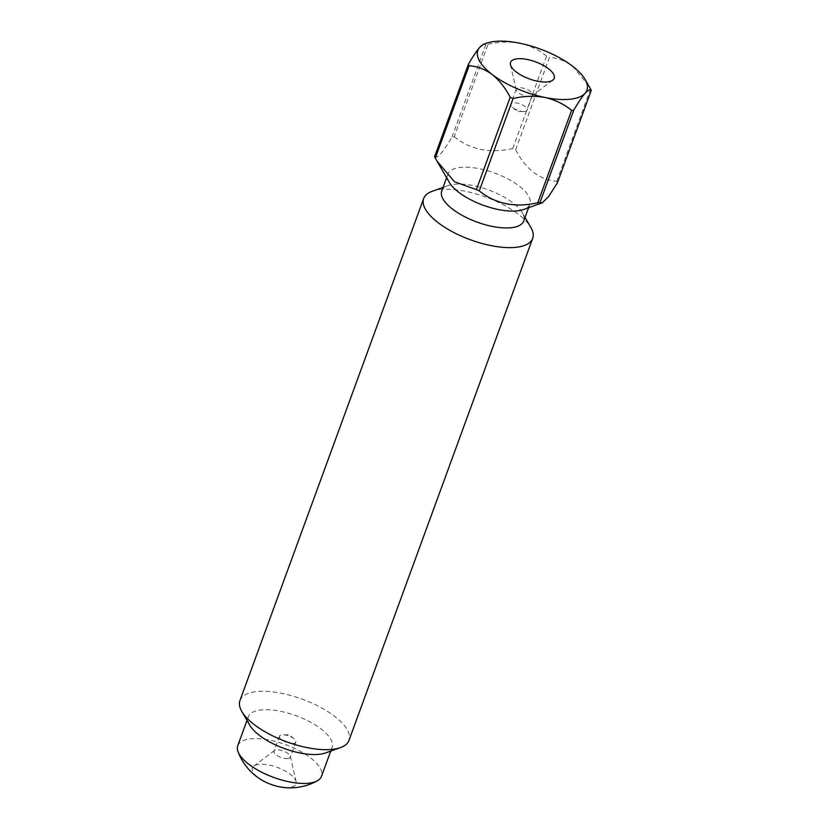 <?xml version="1.0" encoding="UTF-8"?>
<svg xmlns="http://www.w3.org/2000/svg" width="829" height="829" viewBox="0 0 829 829"><rect width="100%" height="100%" fill="white"/><g stroke="black" fill="none" stroke-linecap="round" stroke-linejoin="round"><path stroke-width="0.62" stroke-dasharray="4.14 3.11" d="M530.073 96.402A8.704 3.409 -159.9 0 1 521.555 94.558A8.704 3.409 -159.9 0 1 516.218 89.957A8.704 3.409 -159.9 0 1 516.249 89.076A8.704 3.409 -159.9 0 1 518.778 87.739A8.704 3.409 -159.9 0 1 528.239 90.05A8.704 3.409 -159.9 0 1 532.601 95.066A8.704 3.409 -159.9 0 1 532.073 95.76A8.704 3.409 -159.9 0 1 530.073 96.402M524.57 111.459A8.704 3.409 -159.9 0 1 523.596 111.5A8.704 3.409 -159.9 0 1 512.529 107.449A8.704 3.409 -159.9 0 1 510.747 104.133A8.704 3.409 -159.9 0 1 513.275 102.786A8.704 3.409 -159.9 0 1 522.736 105.096A8.704 3.409 -159.9 0 1 527.099 110.112A8.704 3.409 -159.9 0 1 524.57 111.459M293.29 743.468A8.704 3.409 -159.9 0 1 283.829 741.157A8.704 3.409 -159.9 0 1 279.466 736.142A8.704 3.409 -159.9 0 1 281.995 734.795A8.704 3.409 -159.9 0 1 282.969 734.753A8.704 3.409 -159.9 0 1 294.036 738.805A8.704 3.409 -159.9 0 1 295.818 742.121A8.704 3.409 -159.9 0 1 293.29 743.468M287.777 758.514A8.704 3.409 -159.9 0 1 278.316 756.203A8.704 3.409 -159.9 0 1 273.953 751.188A8.704 3.409 -159.9 0 1 274.492 750.494A8.704 3.409 -159.9 0 1 276.482 749.851A8.704 3.409 -159.9 0 1 285.01 751.696A8.704 3.409 -159.9 0 1 290.347 756.297A8.704 3.409 -159.9 0 1 290.305 757.178A8.704 3.409 -159.9 0 1 287.777 758.514M263.125 780.825A23.222 9.078 -159.9 0 1 253.809 766.079A23.222 9.078 -159.9 0 1 259.125 764.348A23.222 9.078 -159.9 0 1 281.86 769.26A23.222 9.078 -159.9 0 1 296.088 781.55A23.222 9.078 -159.9 0 1 289.238 787.467A23.222 9.078 -159.9 0 1 279.446 786.804M449.308 182.38A43.647 17.077 -159.9 0 1 447.919 174.142A43.647 17.077 -159.9 0 1 460.592 167.406A43.647 17.077 -159.9 0 1 508.032 178.981A43.647 17.077 -159.9 0 1 529.897 204.141A43.647 17.077 -159.9 0 1 523.513 209.53M441.753 190.991A43.647 17.077 -159.9 0 1 448.126 185.603A43.647 17.077 -159.9 0 1 454.427 184.266A43.647 17.077 -159.9 0 1 522.332 212.763A43.647 17.077 -159.9 0 1 523.731 220.991M432.158 191.323A58.04 22.704 -159.9 0 1 440.531 189.54A58.04 22.704 -159.9 0 1 530.84 227.426M239.954 700.536A58.04 22.704 -159.9 0 1 256.803 691.583A58.04 22.704 -159.9 0 1 319.89 706.982A58.04 22.704 -159.9 0 1 348.968 740.432M249.767 725.22A44.579 17.44 -159.9 0 1 248.337 716.805A44.579 17.44 -159.9 0 1 261.28 709.935A44.579 17.44 -159.9 0 1 309.735 721.748A44.579 17.44 -159.9 0 1 332.066 747.447A44.579 17.44 -159.9 0 1 325.548 752.95M237.768 745.696A44.579 17.44 -159.9 0 1 250.71 738.826A44.579 17.44 -159.9 0 1 299.155 750.649A44.579 17.44 -159.9 0 1 321.486 776.338M434.603 156.619C437.018 159.23 442.831 152.66 452.033 136.92A66.123 25.865 -159.9 0 1 453.121 136.795A66.123 25.865 -159.9 0 1 454.23 136.692L488.043 44.31A66.123 25.865 20.1 0 0 486.924 44.414A66.123 25.865 20.1 0 0 485.835 44.538L483.608 44.217M454.23 136.692C470.23 149.717 489.732 153.666 512.757 148.526A66.123 25.865 -159.9 0 1 515.648 149.78C526.011 169.417 539.71 179.934 556.736 181.323A66.123 25.865 -159.9 0 1 557.43 182.815M485.835 44.538L452.033 136.92M515.648 149.78L549.451 57.398A66.123 25.865 20.1 0 0 546.56 56.144C539.026 49.906 530.125 45.605 519.856 43.243C509.545 41.409 498.934 41.771 488.043 44.31M546.56 56.144L512.757 148.526M588.942 86.081L572.559 66.185C565.243 60.9 557.544 57.968 549.451 57.398M590.549 88.941L556.736 181.323M516.218 89.957L510.477 64.703M516.249 89.076L510.747 104.133M512.529 107.449L517.327 111.469L523.596 111.5M279.466 736.142L273.953 751.188M274.492 750.494L253.809 766.079M529.897 204.141L528.591 207.716M522.332 212.763L525.037 217.416M332.066 747.447L330.73 751.095M248.337 716.805L247.001 720.463M448.126 185.603L443.059 187.416M447.919 174.142L446.603 177.717M290.347 756.297L296.088 781.55M295.818 742.121L290.305 757.178M294.036 738.805L289.228 734.784L282.969 734.753M532.601 95.066L527.099 110.112M532.073 95.76L552.746 80.175"/><path stroke-width="1.24" d="M547.441 81.905A23.222 9.078 -159.9 0 1 524.705 76.993A23.222 9.078 -159.9 0 1 510.477 64.703A23.222 9.078 -159.9 0 1 517.317 58.786A23.222 9.078 -159.9 0 1 544.891 66.268A23.222 9.078 -159.9 0 1 552.746 80.175A23.222 9.078 -159.9 0 1 547.441 81.905M330.73 751.095L321.486 776.338A44.579 17.44 -159.9 0 1 317.393 780.763A55.719 55.719 0 0 1 279.446 786.804A23.222 9.078 -159.9 0 1 263.125 780.825A55.719 55.719 0 0 1 238.037 751.716A44.579 17.44 -159.9 0 1 237.768 745.696L247.001 720.463M591.232 90.423L557.43 182.815L548.497 196.722L542.228 202.836L540 202.514A66.123 25.865 -159.9 0 1 538.912 202.639A66.123 25.865 -159.9 0 1 537.793 202.742L571.606 110.361A66.123 25.865 20.1 0 0 572.715 110.257A66.123 25.865 20.1 0 0 573.803 110.133C578.134 102.672 581.885 97.055 585.077 93.294C588.03 90.092 590.082 89.138 591.232 90.423A66.123 25.865 20.1 0 0 590.549 88.941L585.036 79.346A58.04 22.704 -159.9 0 1 585.077 93.294A58.04 22.704 -159.9 0 1 544.902 97.459C555.036 99.77 563.938 104.071 571.606 110.361M542.228 202.836L523.513 209.53A43.647 17.077 -159.9 0 1 517.223 210.877A43.647 17.077 -159.9 0 1 449.308 182.38L435.287 158.111A66.123 25.865 -159.9 0 1 434.603 156.619L468.416 64.237A66.123 25.865 20.1 0 0 469.1 65.729C477.183 66.299 484.882 69.221 492.198 74.506C499.338 80.32 505.338 87.905 510.187 97.262A66.123 25.865 20.1 0 0 513.078 98.527C523.824 95.988 534.425 95.636 544.902 97.459A58.04 22.704 -159.9 0 1 492.198 74.506A58.04 22.704 -159.9 0 1 479.68 47.398A58.04 22.704 -159.9 0 1 486.354 43.232A58.04 22.704 -159.9 0 1 494.726 41.45A58.04 22.704 -159.9 0 1 519.856 43.243A58.04 22.704 -159.9 0 1 572.559 66.185A58.04 22.704 -159.9 0 1 585.036 79.346M528.591 207.716L523.731 220.991A43.647 17.077 -159.9 0 1 511.058 227.726A43.647 17.077 -159.9 0 1 463.618 216.151A43.647 17.077 -159.9 0 1 441.753 190.991L446.603 177.717M525.037 217.416L530.84 227.426A58.04 22.704 -159.9 0 1 532.695 238.379A58.04 22.704 -159.9 0 1 515.835 247.332A58.04 22.704 -159.9 0 1 452.758 231.944A58.04 22.704 -159.9 0 1 423.681 198.494A58.04 22.704 -159.9 0 1 432.158 191.323L443.059 187.416M532.695 238.379L348.968 740.432A58.04 22.704 -159.9 0 1 340.481 747.603A58.04 22.704 -159.9 0 1 332.118 749.385A58.04 22.704 -159.9 0 1 241.809 711.489A58.04 22.704 -159.9 0 1 239.954 700.536L423.681 198.494M340.481 747.603L325.548 752.95A44.579 17.44 -159.9 0 1 319.124 754.317A44.579 17.44 -159.9 0 1 249.767 725.22L241.809 711.489M317.393 780.763A44.579 17.44 -159.9 0 1 308.543 783.218A44.579 17.44 -159.9 0 1 266.41 774.462A44.579 17.44 -159.9 0 1 238.037 751.716M486.354 43.232L483.608 44.217L479.68 47.398C476.551 51.087 472.789 56.704 468.416 64.237M537.793 202.742C515.13 207.955 495.618 204.007 479.276 190.908A66.123 25.865 -159.9 0 1 476.385 189.644L454.447 181.727L436.893 160.971M513.078 98.527L479.276 190.908M476.385 189.644L510.187 97.262M469.1 65.729L435.287 158.111M573.803 110.133L540 202.514"/></g></svg>
